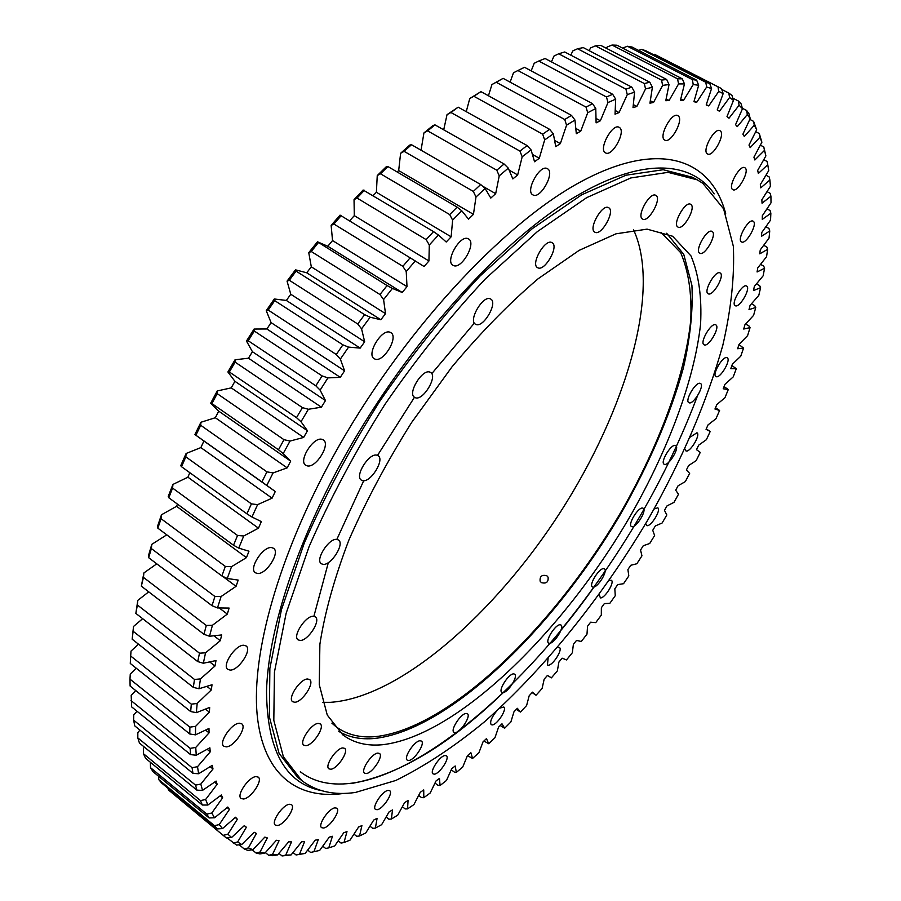 <?xml version="1.0" encoding="UTF-8"?>
<svg xmlns="http://www.w3.org/2000/svg" width="901" height="901" viewBox="0 0 901 901"><rect width="100%" height="100%" fill="white"/><g stroke="black" fill="none" stroke-linecap="round" stroke-linejoin="round"><path stroke-width="1.35" d="M472.552 758.462L467.473 755.635L470.874 752.684L472.552 758.462L478.893 752.774L483.06 741.782L486.495 738.606L488.669 743.719L494.953 737.728L498.591 727.118L501.992 723.796L504.639 728.233L510.867 721.971L513.975 711.767L517.343 708.299L520.451 712.06L526.601 705.539L529.18 695.763L532.502 692.159L536.05 695.257L542.098 688.488L544.17 679.163L547.448 675.435L551.401 677.856L557.359 670.885L558.913 662.021L562.123 658.169L566.492 659.926L572.338 652.741L573.385 644.361L576.527 640.408L581.28 641.489L586.99 634.135L587.542 626.251L590.617 622.197L595.741 622.625L601.316 615.101L601.361 607.713L604.368 603.58L609.831 603.343L615.27 595.674L614.82 588.815L617.737 584.603L623.548 583.702L628.819 575.908L627.896 569.578L630.723 565.299L636.849 563.744L641.951 555.827L640.543 550.06L643.269 545.724L649.711 543.506L654.622 535.498L652.741 530.306L655.376 525.914L662.1 523.042L666.819 514.955L664.465 510.338L666.988 505.911L673.982 502.375L678.509 494.221L675.694 490.212L678.093 485.763L685.357 481.573L689.659 473.374L686.382 469.973L688.668 465.502L696.158 460.659L700.246 452.426L696.507 449.667L698.658 445.184L706.384 439.688L710.225 431.444L706.046 429.326L708.062 424.855L715.991 418.695L719.584 410.473L714.955 409.02L716.836 404.549L724.945 397.746L728.278 389.547L723.21 388.781L724.945 384.333L733.223 376.888L736.275 368.734L730.779 368.667L732.355 364.252L740.78 356.154L743.55 348.079L737.626 348.732L739.034 344.362L747.593 335.634L750.049 327.637L743.708 329.034L744.947 324.72L753.608 315.35L755.748 307.478L749.001 309.629L750.06 305.394L758.8 295.393L760.602 287.667L753.473 290.584L754.34 286.439L763.136 275.819L764.589 268.261L757.077 271.967L757.741 267.924L766.56 256.695L767.652 249.329L759.768 253.834L760.241 249.915L769.037 238.101L769.747 230.96L761.525 236.287L761.773 232.503L770.546 220.103L770.851 213.233L762.291 219.394L762.325 215.756L771.019 202.804L770.918 196.215L762.055 203.221L761.852 199.763L770.423 186.27L769.893 180.009L760.748 187.87L760.32 184.604L768.733 170.604L767.765 164.714L758.36 173.431L757.685 170.379L765.895 155.896L764.465 150.411L754.847 159.984L753.923 157.168L761.886 142.257L759.982 137.211L750.184 147.651L748.99 145.084L756.671 129.767L754.283 125.205L744.327 136.501L742.886 134.215L750.206 118.549L747.323 114.528L737.277 126.658L735.554 124.676L742.48 108.717L739.09 105.248L728.999 118.211L727.006 116.544L733.47 100.36L729.573 97.511L728.83 93.085L731.961 95.405L733.47 100.36M741.41 241.862L741.512 241.918C745.915 245.004 757.966 223.91 753.281 221.297L753.135 221.207C748.697 218.11 736.601 239.463 741.41 241.862M735.227 305.687C739.372 308.57 751.209 288.174 746.614 286.056L746.591 286.045C742.469 283.083 730.542 303.693 735.216 305.676L735.227 305.687M716.092 376.618C720.147 378.904 731.477 359.713 727.186 357.798L727.073 357.742C723.086 355.298 711.632 374.658 715.946 376.539L716.092 376.618M684.951 448.968L686.01 450.962C690.065 452.696 700.944 434.597 696.946 432.75L690.324 437.064M645.69 523.605L646.85 525.632C650.995 526.86 661.548 509.628 657.753 507.815L654.126 508.997M599.233 594.48L600.37 597.904C604.672 598.669 615.023 582.08 611.351 580.267L609.2 580.447M548.112 658.44L547.403 664.972L548.247 665.208C552.786 665.58 563.057 649.407 559.442 647.537L557.561 647.537M496.789 710.878C491.552 717.331 489.682 721.926 491.169 724.663L492.239 724.911C497.104 724.956 507.409 708.963 503.783 707.003L499.751 708.141M434.372 774.162C439.62 773.903 450.106 757.887 446.389 755.804L445.117 755.522C439.947 755.635 429.304 771.808 433.054 773.88L434.372 774.162M377.102 809.706C382.801 809.233 393.591 792.981 389.705 790.706L388.173 790.402C382.542 790.718 371.584 807.138 375.503 809.402L377.102 809.706M323.515 828.019C329.743 827.422 340.961 810.709 336.816 808.208L335.003 807.848C328.854 808.276 317.456 825.17 321.623 827.67L323.515 828.019M277.463 825.496C284.265 824.888 296.012 807.487 291.507 804.706L289.446 804.278C282.734 804.694 270.773 822.286 275.301 825.068L277.463 825.496M243.461 798.996C250.85 798.534 263.216 780.243 258.249 777.124L255.997 776.606C248.71 776.853 236.096 795.358 241.096 798.477L243.461 798.996M226.286 746.861C234.249 746.749 247.302 727.321 241.75 723.841L239.418 723.221C231.568 723.098 218.267 742.762 223.842 746.242L226.286 746.861M230.172 670.085C238.596 670.569 252.325 649.767 246.097 645.938L243.878 645.251C235.555 644.519 221.556 665.569 227.807 669.387L230.172 670.085M257.427 573.475C266.167 574.77 280.493 552.403 273.555 548.292L271.64 547.605C263.024 546.04 248.394 568.666 255.377 572.766L257.427 573.475M307.286 465.896C316.082 468.171 330.892 444.137 323.301 439.879L321.882 439.294C313.21 436.715 298.096 461.03 305.721 465.265L307.286 465.896M375.188 359.161C383.758 362.461 398.873 336.873 390.831 332.638L389.987 332.232C381.54 328.617 366.121 354.498 374.208 358.711L375.188 359.161M453.44 265.536C461.503 269.737 476.719 242.977 468.543 238.934L468.216 238.765C460.265 234.237 444.767 261.313 452.989 265.311L453.44 265.536M532.93 194.898C540.251 199.707 555.354 172.587 547.481 168.724L547.425 168.69C540.116 163.723 524.889 191.226 532.885 194.875L532.93 194.898M605.326 152.753L605.517 152.866C612.094 157.247 626.296 131.49 619.46 127.503L619.19 127.334C612.556 122.93 598.32 149.093 605.326 152.753M664.544 139.959L664.814 140.128C670.716 144.047 684.118 119.698 678.149 115.857L677.8 115.632C671.853 111.701 658.406 136.411 664.544 139.959M732.648 189.537L732.851 189.672C737.649 192.938 749.992 170.965 745.071 167.879L744.812 167.71C739.98 164.421 727.591 186.687 732.648 189.537M707.285 153.789L707.544 153.958C712.849 157.517 725.632 134.44 720.293 130.927L719.967 130.713C714.628 127.142 701.789 150.546 707.285 153.789M195.9 435.217L200.743 425.306L266.944 471.854L261.909 481.911L194.909 434.541L200.912 422.265L215.328 417.737L287.171 467.856L273.071 472.924L266.809 485.402L261.909 481.911M217.209 393.647L211.893 403.569L278.488 449.768L283.984 439.688L217.209 393.647L217.265 390.933L210.665 403.22L218.718 411.149L215.328 417.737M235.127 362.146L229.361 371.989L296.497 417.647L302.421 407.624L235.127 362.146L235.037 359.781L227.897 371.978L234.924 381.303L231.242 387.869L217.265 390.933M254.341 331.061L248.192 340.747L315.812 385.797L322.108 375.92L254.341 331.061L254.093 329.045L246.469 341.04L252.426 351.717L248.462 358.204L235.037 359.781M274.726 300.63L268.228 310.079L336.276 354.498L342.898 344.846L274.726 300.63L274.298 298.986L266.245 310.687L271.088 322.614L266.887 328.978L254.093 329.045M296.091 271.122L289.3 280.256L357.731 323.988L364.623 314.64L296.091 271.122L295.483 269.827L287.059 281.146L290.775 294.255L286.349 300.438L274.298 298.986M318.29 242.741L311.25 251.503L379.985 294.526L387.092 285.549L317.467 241.806L308.75 252.652L311.307 266.831L306.712 272.789L295.483 269.827M341.107 215.722L333.899 224.034L402.86 266.336L410.124 257.799L340.071 215.125L331.14 225.419L332.537 240.567L327.806 246.255L317.467 241.806M364.376 190.269L357.055 198.062L426.162 239.632L433.527 231.602L363.114 190.01L354.037 199.673L354.296 215.654L349.577 220.891M387.903 166.55L380.515 173.78L449.712 214.596L457.111 207.129L387.903 166.55L386.416 166.595L377.249 175.571L376.393 192.262L373.194 195.54M411.498 144.712L404.11 151.334L473.318 191.417L480.695 184.547L411.498 144.712L409.775 145.061L400.607 153.283L398.681 170.559L397.161 171.978M434.98 124.879L427.648 130.87L496.789 170.21L504.087 163.993L434.98 124.879L433.032 125.509L423.932 132.943L421.037 150.197M503.107 78.353L571.493 115.373L564.724 119.506L496.226 82.273L491.957 84.536L503.107 78.353L496.226 82.273M458.181 107.174L450.95 112.49L519.956 151.098L527.119 145.557L458.181 107.174L447.031 114.652L443.709 129.823M480.943 91.643L473.87 96.272L542.65 134.181L549.644 129.339L480.943 91.643L469.759 98.502L466.245 111.656M524.528 67.305L517.906 70.526L586.044 107.095L592.543 103.683L524.528 67.305M545.105 58.52L538.753 61.031L606.474 96.981L612.68 94.278L545.105 58.52M564.724 51.976L558.688 53.79L625.925 89.143L631.804 87.149L564.724 51.976M583.296 47.607L577.586 48.744L644.305 83.534L649.835 82.239L583.296 47.607M600.742 45.377L595.392 45.85L661.537 80.121L666.684 79.491L600.742 45.377M616.994 45.219L612.027 45.05L677.552 78.826L682.316 78.837L616.994 45.219M632.029 47.032L627.456 46.255L692.317 79.558L696.676 80.2L632.029 47.032M645.792 50.726L641.613 49.375L705.787 82.25L709.751 83.489L645.792 50.726M307.68 850.071L310.608 852.447L319.675 850.42L329.282 837.142L332.435 836.286L328.752 847.875L334.688 845.96L343.765 832.738L346.998 831.589L343.991 842.57L350.061 840.126L358.598 827.017L361.909 825.575L359.555 835.959L365.738 833.008L373.724 820.045L377.091 818.345L375.379 828.087L381.641 824.674L389.086 811.891L392.498 809.931L391.394 819.043L397.724 815.18L404.617 802.622L408.063 800.437L407.556 808.884L413.919 804.604L420.271 792.306L423.729 789.895L423.797 797.689L430.182 793.015L435.983 780.998L439.451 778.385L440.082 785.503L446.468 780.469L451.716 768.767L455.185 765.963L456.345 772.416L462.72 767.044L467.428 755.68M181.506 466.695L246.897 513.818L251.424 503.862L185.843 456.863L181.506 466.695L180.741 465.682L186.102 453.496L200.855 447.594L203.919 441.028L275.278 491.507L272.079 498.174L257.596 504.65L251.965 517.005L261.346 521.6L258.474 528.177L243.732 535.982L238.742 548.112L248.958 551.209L246.446 557.64L231.546 566.673L227.232 578.498L238.191 580.086L236.051 586.348L221.094 596.518L217.479 607.938L229.102 608.062L227.322 614.088L212.422 625.283L209.505 636.252L221.702 634.935L220.294 640.701L205.541 652.808L203.344 663.237L216.003 660.557L214.979 666.008L200.472 678.915L198.963 688.747L212.005 684.76L211.352 689.884L197.173 703.467L196.35 712.657L209.674 707.431L209.381 712.207L195.607 726.341L195.461 734.844L208.976 728.47L209.043 732.873L195.742 747.447L196.249 755.229L209.865 747.796L210.26 751.817L197.51 766.706L198.625 773.756L212.264 765.343L212.996 768.97L200.822 784.073L202.522 790.368L216.116 781.077L217.152 784.298L205.608 799.514L207.872 805.043L221.331 794.975L222.648 797.79L211.78 813.017L214.551 817.781L227.818 807.026L229.417 809.436L219.236 824.584L222.491 828.593L235.51 817.241L237.357 819.246L227.885 834.225L231.591 837.491L244.306 825.631L246.378 827.242L237.639 841.985L241.75 844.53L254.116 832.242L256.402 833.459L248.394 847.909L252.866 849.733L264.838 837.108L267.315 837.941L260.051 852.019L264.86 853.157L276.404 840.273L279.051 840.746L272.519 854.407L277.621 854.88L288.714 841.793L291.519 841.917L285.707 855.117L291.068 854.948L301.677 841.748L304.617 841.523L299.537 854.216L305.112 853.438L296.069 854.97L293.028 852.504M291.068 854.948L282.069 855.95L278.905 853.36M277.621 854.88L272.812 855.691L268.689 855.319L265.367 852.583M264.86 853.157L259.927 853.911L256.042 852.999L252.19 849.823M252.866 849.733L247.82 850.398L244.194 848.933L239.204 844.8M241.75 844.53L236.58 845.093L227.018 837.885M168.296 789.817L226.32 837.953L168.296 789.817L168.172 788.443M158.813 779.68L161.662 783.059L217.13 828.909L214.483 825.688L158.813 779.68L158.587 776.268M137.819 737.885L195.54 785.12L196.936 790.177L139.441 743.055L137.819 737.885L137.83 732.626L139.914 730.092M143.473 753.72L200.495 800.595L202.342 805.043L145.534 758.293L143.473 753.72L143.372 748.461L144.408 747.12M150.512 767.663L152.979 771.639L209.1 817.95L206.836 814.121L150.512 767.663L150.377 762.28M130.994 700.55L190.145 748.359L190.573 754.621L131.647 706.88L131.197 695.392L135.736 690.549M133.63 720.147L134.778 725.902L192.983 773.362L192.059 767.697L133.63 720.147L133.742 714.921L136.997 711.216M129.981 679.151L130.116 686.044L189.784 734L189.874 727.152L129.981 679.151L130.262 674.083L136.209 668.182M130.679 656.018L130.273 663.451L190.674 711.553L191.305 704.154L130.679 656.018L131.028 651.074L138.506 644.181M133.123 631.263L132.165 639.192L193.31 687.373L194.503 679.455L133.123 631.263L133.517 626.465L132.165 639.192M137.38 604.999L135.848 613.39L197.736 661.582L199.493 653.18L137.38 604.999L137.797 600.37L135.848 613.39M143.45 577.372L141.344 586.168L203.964 634.293L206.295 625.463L143.45 577.372L143.878 572.946L141.344 586.168M151.357 548.551L148.676 557.708L212.017 605.686L214.911 596.485L151.357 548.551L151.785 544.35L148.462 555.703L148.676 557.708M161.076 518.717L157.833 528.166L221.883 575.942L225.34 566.414L161.076 518.717L161.47 514.775L157.461 526.488L157.833 528.166M172.587 488.083L168.791 497.757L233.528 545.24L237.537 535.464L172.587 488.083L172.936 484.423L168.228 496.406L168.791 497.757M500.213 725.542L504.639 728.233M516.284 709.391L520.451 712.06M532.119 692.576L536.05 695.257M483.938 740.982L488.669 743.719M451.266 769.781L454.363 772.112L456.345 772.416M434.992 783.048L437.976 785.323L440.082 785.503M418.672 795.392L421.567 797.61L423.797 797.689M402.364 806.733L405.191 808.929L407.556 808.884M386.101 817.016L388.883 819.2L391.394 819.043M369.951 826.172L372.721 828.357L375.379 828.087M353.969 834.123L356.74 836.331L359.555 835.959M338.224 840.813L341.017 843.054L343.991 842.57M322.772 846.152L325.621 848.449L328.752 847.875M732.795 98.153L738.381 101.013L741.106 103.829L742.48 108.717M742.356 108.278L746.636 110.474L748.956 113.74L750.206 118.549M749.812 119.405L753.596 121.365L756.671 129.767M755.702 131.681L759.306 133.551L761.886 142.257M760.343 145.151L763.789 146.953L765.895 155.896M763.744 159.702L767.066 161.448L767.765 164.714M765.951 175.222L769.184 176.934L769.893 180.009M767.01 191.643L770.175 193.332L770.918 196.215M766.965 208.852L770.085 210.53L770.851 213.233M760.545 264.353L763.688 266.088L764.589 268.261M765.839 226.759L768.936 228.437L769.747 230.96M763.688 245.286L766.796 246.987L767.652 249.329M756.457 283.883L759.656 285.662L760.602 287.667M751.468 303.795L754.734 305.642L755.748 307.478M745.589 324.022L748.979 325.959L750.049 327.637M738.966 344.565L743.55 348.079M731.905 365.502L736.275 368.734M724.066 386.574L728.278 389.547M715.495 407.736L719.584 410.473M706.226 428.921L710.225 431.444M488.443 95.754L491.957 84.536M510.135 82.16L513.469 72.801L517.906 70.526M531.173 70.864L534.203 63.295L538.753 61.031M551.435 61.876L554.014 56.008L558.688 53.79M570.784 55.152L572.833 50.907L577.586 48.744M589.141 50.647L590.56 47.933L595.392 45.85M606.418 48.316L607.15 47.021L612.027 45.05M142.662 618.694L133.517 626.465M148.733 591.844L137.797 600.37M156.763 563.835L143.878 572.946M166.775 534.834L151.785 544.35M177.396 504.064L176.573 506.317L161.47 514.775M189.796 472.676L187.915 477.192L172.936 484.423M203.919 441.028L194.909 434.541M275.278 491.507L266.809 485.402M313.908 851.772L318.29 839.631L315.226 840.171L305.112 853.438M706.294 104.662L708.727 105.924L718.761 91.406L723.165 93.603L717.219 109.945L719.482 111.273L729.573 97.511M708.727 105.924L706.193 104.978L711.553 88.535L706.643 87.037L705.787 82.25M694.153 100.946L696.743 102.286L706.643 87.037M696.743 102.286L693.928 101.723L698.658 85.28L693.241 84.514L692.317 79.558M680.762 98.997L683.521 100.439L693.241 84.514M683.521 100.439L680.446 100.281L684.467 83.917L678.566 83.928L677.552 78.826M666.143 98.919L669.116 100.473L678.566 83.928M669.116 100.473L665.783 100.732L669.038 84.559L662.64 85.37L661.537 80.121M650.319 100.766L653.54 102.455L662.64 85.37M653.54 102.455L649.948 103.164L652.392 87.262L645.533 88.917L644.305 83.534M633.324 104.606L636.838 106.464L645.533 88.917M636.838 106.464L633.02 107.636L634.586 92.127L627.287 94.628L625.925 89.143M615.203 110.485L619.088 112.557L627.287 94.628M619.088 112.557L615.045 114.19L615.676 99.178L607.984 102.556L606.474 96.981M596.012 118.425L600.37 120.768L607.984 102.556M600.37 120.768L596.113 122.874L595.775 108.48L587.711 112.749L586.044 107.095M575.795 128.426L580.751 131.129L587.711 112.749M580.751 131.129L576.313 133.697L574.962 120.036L566.56 125.194L564.724 119.506M554.588 140.443L560.343 143.619L566.56 125.194M560.343 143.619L555.759 146.66L553.349 133.855L544.677 139.892L542.65 134.181M532.401 154.409L539.282 158.249L544.677 139.892M539.282 158.249L534.552 161.752L531.072 149.904L522.186 156.808L519.956 151.098M509.121 170.109L517.67 174.952L522.186 156.808M517.67 174.952L512.849 178.916L508.288 168.138L499.233 175.875L496.789 170.21M482.339 186.011L495.674 193.681L499.233 175.875M495.674 193.681L490.786 198.074L485.132 188.478L475.987 197.015L473.318 191.417M398.681 170.559L473.442 214.348L475.987 197.015M473.442 214.348L468.531 219.146L461.785 210.811L452.617 220.103L449.712 214.596M376.393 192.262L451.142 236.817L452.617 220.103M451.142 236.817L446.232 242.009L438.427 235.026L429.304 245.004L426.162 239.632M354.296 215.654L428.932 260.975L429.304 245.004M428.932 260.975L424.067 266.505L415.237 260.952L406.227 271.561L402.86 266.336M332.537 240.567L407.004 286.642L406.227 271.561M407.004 286.642L402.218 292.487L392.408 288.421L383.589 299.571L379.985 294.526M311.307 266.831L385.515 313.649L383.589 299.571M385.515 313.649L380.864 319.754L370.131 317.208L361.571 328.831L357.731 323.988M290.775 294.255L364.657 341.783L361.571 328.831M364.657 341.783L360.163 348.113L348.574 347.11L340.353 359.105L336.276 354.498M271.088 322.614L344.587 370.829L340.353 359.105M344.587 370.829L340.285 377.339L327.93 377.891L320.114 390.144L315.812 385.797M252.426 351.717L325.475 400.562L320.114 390.144M325.475 400.562L321.398 407.196L308.367 409.279L301.013 421.724L296.497 417.647M234.924 381.303L307.455 430.757L301.013 421.724M307.455 430.757L303.648 437.447L290.032 441.051L283.207 453.563L278.488 449.768M218.718 411.149L290.685 461.143L283.207 453.563M290.685 461.143L287.171 467.856M273.071 472.924L266.944 471.854M290.032 441.051L283.984 439.688M308.367 409.279L302.421 407.624M327.93 377.891L322.108 375.92M348.574 347.11L342.898 344.846M370.131 317.208L364.623 314.64M392.408 288.421L387.092 285.549M415.237 260.952L410.124 257.799M438.427 235.026L433.527 231.602M461.785 210.811L457.111 207.129M485.132 188.478L480.695 184.547M508.288 168.138L504.087 163.993M574.962 120.036L571.493 115.373M531.072 149.904L527.119 145.557M553.349 133.855L549.644 129.339M595.775 108.48L592.543 103.683M615.676 99.178L612.68 94.278M634.586 92.127L631.804 87.149M652.392 87.262L649.835 82.239M669.038 84.559L666.684 79.491M684.467 83.917L682.316 78.837M698.658 85.28L696.676 80.2M711.553 88.535L709.751 83.489M299.537 854.216L296.069 854.97M285.707 855.117L282.069 855.95M272.519 854.407L268.689 855.319M260.051 852.019L256.042 852.999M248.394 847.909L244.194 848.933M237.639 841.985L233.258 843.054M231.591 837.491L226.32 837.953M227.885 834.225L223.324 835.317M222.491 828.593L217.13 828.909M219.236 824.584L214.483 825.688M200.822 784.073L195.54 785.12M202.522 790.368L196.936 790.177M205.608 799.514L200.495 800.595M207.872 805.043L202.342 805.043M214.551 817.781L209.1 817.95M211.78 813.017L206.836 814.121M195.742 747.447L190.145 748.359M196.249 755.229L190.573 754.621M198.625 773.756L192.983 773.362M197.51 766.706L192.059 767.697M195.461 734.844L189.784 734M195.607 726.341L189.874 727.152M196.35 712.657L190.674 711.553M197.173 703.467L191.305 704.154M198.963 688.747L193.31 687.373M200.472 678.915L194.503 679.455M203.344 663.237L197.736 661.582M205.541 652.808L199.493 653.18M209.505 636.252L203.964 634.293M212.422 625.283L206.295 625.463M217.479 607.938L212.017 605.686M221.094 596.518L214.911 596.485M227.232 578.498L221.883 575.942M231.546 566.673L225.34 566.414M238.742 548.112L233.528 545.24M243.732 535.982L237.537 535.464M251.965 517.005L246.897 513.818M257.596 504.65L251.424 503.862M739.09 105.248L738.381 101.013M747.323 114.528L746.636 110.474M754.283 125.205L753.596 121.365M759.982 137.211L759.306 133.551M764.465 150.411L763.789 146.953M200.743 425.306L200.912 422.265M211.893 403.569L210.665 403.22M229.361 371.989L227.897 371.978M248.192 340.747L246.469 341.04M268.228 310.079L266.245 310.687M289.3 280.256L287.059 281.146M311.25 251.503L308.75 252.652M333.899 224.034L331.14 225.419M357.055 198.062L354.037 199.673M380.515 173.78L377.249 175.571M404.11 151.334L400.607 153.283M427.648 130.87L423.932 132.943M450.95 112.49L447.031 114.652M473.87 96.272L469.759 98.502M627.456 46.255L622.58 48.091M641.613 49.375L638.629 50.411M185.843 456.863L186.102 453.496M720.158 87.87L654.498 54.308L721.51 88.591L723.165 93.603M718.761 91.406L717.962 86.8M654.498 54.308L653.45 54.646M721.814 89.492L728.83 93.085M200.855 447.594L272.079 498.174M187.915 477.192L258.474 528.177M176.573 506.317L246.446 557.64M222.468 576.223L236.051 586.348M219.225 607.961L227.322 614.088M213.875 635.779L220.294 640.701M209.663 661.897L214.979 666.008M206.825 686.337L211.352 689.884M205.439 709.087L209.381 712.207M207.129 749.294L210.26 751.817M205.552 730.092L209.043 732.873M220.216 795.808L222.648 797.79M214.517 782.169L217.152 784.298M210.136 766.661L212.996 768.97M227.142 807.578L229.417 809.436M235.217 817.489L237.357 819.246M327.806 246.255L402.218 292.487M306.712 272.789L380.864 319.754M286.349 300.438L360.163 348.113M266.887 328.978L340.285 377.339M248.462 358.204L321.398 407.196M231.242 387.869L303.648 437.447M541.4 582.632L540.149 581.224C539.643 576.347 541.861 574.523 546.806 575.739L548.09 577.192C548.563 582.08 546.333 583.893 541.4 582.632M708.175 293.76C712.747 296.88 725.204 275.312 720.158 272.98L720.136 272.969C715.585 269.726 703.028 291.541 708.152 293.737L708.175 293.76M704.165 344.835C708.558 347.471 720.53 326.984 715.811 324.878L715.732 324.833C711.407 322.006 699.289 342.695 704.041 344.768L704.165 344.835M689.074 402.781C693.376 404.932 704.897 385.515 700.494 383.511L700.314 383.421C696.079 381.1 684.411 400.697 688.837 402.668L689.074 402.781M664.465 464.353C668.756 466.042 679.917 447.549 675.761 445.612L675.446 445.466C671.211 443.619 659.926 462.281 664.105 464.195L664.465 464.353M631.928 526.68C636.297 527.93 647.166 510.18 643.19 508.277L642.74 508.096C638.437 506.677 627.423 524.596 631.432 526.488L631.928 526.68M593.049 587.148C597.554 588.015 608.254 570.817 604.391 568.903L603.783 568.689C599.345 567.664 588.499 585.031 592.396 586.923L593.049 587.148M549.441 643.28C554.16 643.81 564.792 626.972 560.974 625.012L560.197 624.776C555.545 624.1 544.778 641.095 548.608 643.044L549.441 643.28M502.837 692.621C507.826 692.846 518.492 676.189 514.662 674.151L513.694 673.88C508.772 673.497 497.96 690.335 501.812 692.351L502.837 692.621M455.174 732.592C460.49 732.581 471.313 715.89 467.394 713.727L466.222 713.446C460.974 713.299 450.004 730.148 453.946 732.299L455.174 732.592M408.739 760.478C414.437 760.298 425.509 743.393 421.443 741.084L420.046 740.757C414.426 740.78 403.186 757.854 407.286 760.151L408.739 760.478M366.223 773.542C372.35 773.283 383.781 755.973 379.479 753.461L377.891 753.101C371.843 753.191 360.231 770.682 364.556 773.182L366.223 773.542M330.768 769.24C337.357 768.992 349.216 751.096 344.61 748.359L342.842 747.931C336.343 747.999 324.27 766.087 328.91 768.823L330.768 769.24M305.799 745.668C312.85 745.566 325.216 726.893 320.227 723.897L318.335 723.413C311.386 723.3 298.783 742.176 303.817 745.183L305.799 745.668M294.672 702.239C302.15 702.453 315.046 682.823 309.595 679.557L307.68 679.005C300.303 678.566 287.16 698.421 292.645 701.688L294.672 702.239M300.033 640.442C307.849 641.14 321.285 620.384 315.305 616.858L313.492 616.284C305.788 615.338 292.093 636.331 298.107 639.845L300.033 640.442M323.054 564.353C331.061 565.682 344.982 543.697 338.472 539.981L336.906 539.406C329 537.807 314.821 560.05 321.353 563.756L323.054 564.353M362.698 480.661C370.728 482.722 385.031 459.487 378.06 455.658L376.843 455.163C368.926 452.809 354.352 476.325 361.357 480.12L362.698 480.661M415.507 397.803C423.357 400.63 437.897 376.246 430.622 372.44L429.8 372.068C422.073 368.948 407.252 393.602 414.573 397.386L415.507 397.803M476.021 324.461C483.477 327.953 498.118 302.736 490.73 299.053L490.29 298.839C482.936 295.044 468.047 320.553 475.458 324.191L476.021 324.461M537.829 267.788C544.767 271.764 559.33 246.142 552.076 242.684L551.919 242.606C545.082 238.348 530.284 264.252 537.582 267.665L537.829 267.788M594.897 232.21C601.237 236.4 615.552 211.025 608.682 207.726L608.648 207.703C602.341 203.356 587.891 229.057 594.851 232.188L594.897 232.21M642.559 219.044L642.616 219.078C648.371 223.043 662.122 198.693 655.928 195.449L655.804 195.371C649.993 191.395 636.207 216.094 642.559 219.044M699.739 253.192L699.784 253.215C704.65 256.616 717.455 234.237 712.173 231.523L712.072 231.456C707.172 228.032 694.311 250.715 699.739 253.192M677.901 227.029L677.98 227.075C683.262 230.724 696.462 207.421 690.808 204.392L690.673 204.313C685.346 200.641 672.101 224.259 677.901 227.029M672.642 236.265L690.988 255.918C698.748 274.411 701.947 297.127 700.584 324.067C694.322 380.492 668.328 449.396 630.261 516.082C562.787 632.209 457.167 735.971 382.666 744.71C366.966 746.231 353.688 742.965 342.83 734.889L327.254 715.034L319.258 684.614L319.889 644.238C324.732 612.804 334.406 578.059 348.912 540.003C366.088 500.843 387.002 461.639 411.689 422.4L451.897 366.989C480.503 332.762 509.245 303.355 538.1 278.781L579.14 250.365L615.98 233.821L647.087 229.136L672.642 236.265M338.776 731.398C348.924 737.345 360.817 739.698 374.478 738.482C448.563 730.351 552.944 629.146 620.237 514.708C648.957 464.589 669.995 415.733 683.341 368.115C690.279 337.672 693.139 310.102 691.923 285.392L683.769 254.409L666.661 233.246M661.12 232.503L680.649 252.64C688.555 271.021 691.923 293.591 690.752 320.339C684.884 376.359 659.341 444.745 621.667 510.878C554.881 626.037 449.824 728.582 375.537 736.624C359.95 737.998 346.727 734.653 335.893 726.6L331.872 723.154M322.569 702.341L330.408 702.33C400.089 697.577 495.054 613.558 560.523 511.869C625.947 410.203 661.672 290.786 633.572 229.845M697.16 179.795L692.441 177.249L663.17 169.726L625.891 175.233L581.674 194.807L532.3 228.651L480.177 275.909C444.925 313.458 411.442 355.276 379.704 401.35C349.937 448.721 324.765 496.012 304.211 543.235L281.416 609.797L269.861 668.531L269.365 716.881L279.04 753.304L297.533 777.214L301.734 780.536C316.24 791.54 334.147 795.504 355.445 792.452L395.798 780.469C424.596 766.267 454.093 746.783 484.265 721.994C544.418 668.869 602.15 596.867 648.157 519.393C681.933 460.062 706.812 402.06 722.793 345.387C731.162 309.043 734.675 275.999 733.335 246.255L723.616 208.852L702.836 183.308L697.16 179.795L668.001 172.35L630.835 177.947L586.709 197.634L537.379 231.602L485.279 278.983C450.027 316.623 416.51 358.508 384.738 404.662C354.915 452.099 329.687 499.447 309.054 546.704L286.135 613.299L274.445 672.033L273.814 720.35L283.364 756.705L301.734 780.536M474.129 323.369L431.748 373.667M414.539 397.172L377.564 455.32M363.722 480.706L337.042 538.967M328.347 562.584L313.998 615.901M714.189 193.873C689.614 158.294 634.653 156.988 561.357 205.439C488.263 253.902 401.508 353.316 342.504 460.411C294.954 546.828 268.194 631.747 266.527 691.09C267.023 750.319 285.313 783.487 321.398 790.616M725.677 213.56C711.272 159.105 660.016 139.058 580.762 181.799C501.834 224.338 400.19 334.372 333.314 456.165C278.161 556.559 251.469 653.935 257.145 714.673C263.126 775.344 297.938 799.987 344.036 793.387M697.498 395.843C666.222 478.454 620.766 556.424 561.12 629.776M512.748 683.296C455.14 741.118 401.497 774.488 351.807 783.431M300.303 771.763C363.497 820.023 500.618 719.189 594.018 587.013"/></g></svg>
